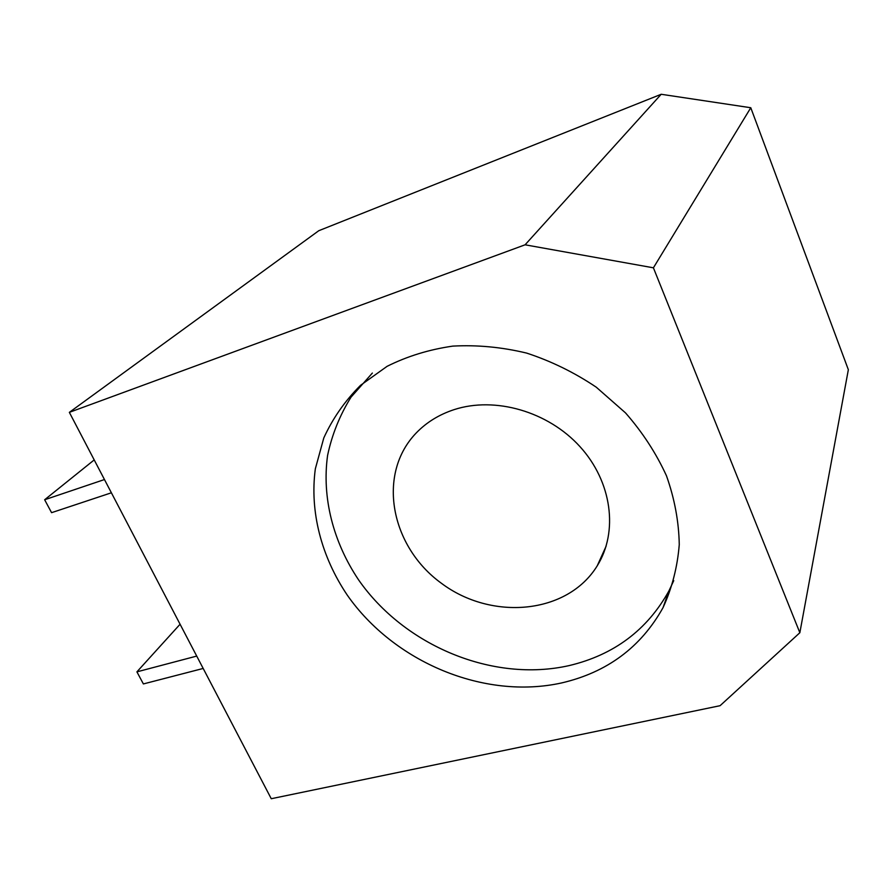 <?xml version="1.0" encoding="UTF-8"?>
<svg xmlns="http://www.w3.org/2000/svg" width="893" height="893" viewBox="0 0 893 893"><rect width="100%" height="100%" fill="white"/><g stroke="black" fill="none" stroke-linecap="round" stroke-linejoin="round"><path stroke-width="1.34" d="M111.391 492.791L51.571 512.671L44.65 499.756L94.2 459.917M104.459 479.541L44.65 499.756M203.18 668.455L143.382 683.938L136.908 671.86L180.073 624.24M196.717 656.087L136.908 671.86M372.359 373.062L351.049 397.128C339.786 415.212 331.973 434.645 327.586 455.43C321.737 497.602 333.201 541.984 358.539 579.814C404.295 645.672 492.791 682.888 569.209 665.575C613.893 654.937 647.124 630.067 668.89 590.987L673.746 580.651M454.113 409.63C439.2 414.531 426.62 422.255 416.384 432.804C376.556 473.837 390.442 546.382 441.343 583.229C491.53 621.003 567.401 614.44 597.238 565.805C618.469 531.781 612.051 481.863 580.015 446.679C548.09 411.416 495.001 396.258 454.113 409.63M561.686 682.922C483.995 700.134 393.992 662.048 347.265 595.118C321.38 556.663 309.57 511.6 315.341 468.814L323.802 437.927C332.732 418.382 344.988 400.834 360.56 385.296L387.093 366.331C407.186 356.274 429.086 349.531 452.773 346.116C477.119 344.776 501.743 347.098 526.658 353.092C551.26 361.163 574.467 372.526 596.267 387.194L625.513 412.89C642.558 432.346 656.21 453.331 666.491 475.846C674.606 498.796 678.859 521.724 679.26 544.63C677.441 567.077 672.027 588.096 663.019 607.675C640.906 647.258 607.128 672.34 561.686 682.922M525.084 244.805L653.408 267.811L750.779 107.74L661.188 94.278L525.084 244.805L69.353 412.354L271.26 798.722L720.082 705.693L799.849 632.724L653.408 267.811M750.779 107.74L848.35 369.702L799.849 632.724M69.353 412.354L318.79 230.707L661.188 94.278M668.89 590.987L663.019 607.675M606.09 546.248L597.238 565.805"/></g></svg>

